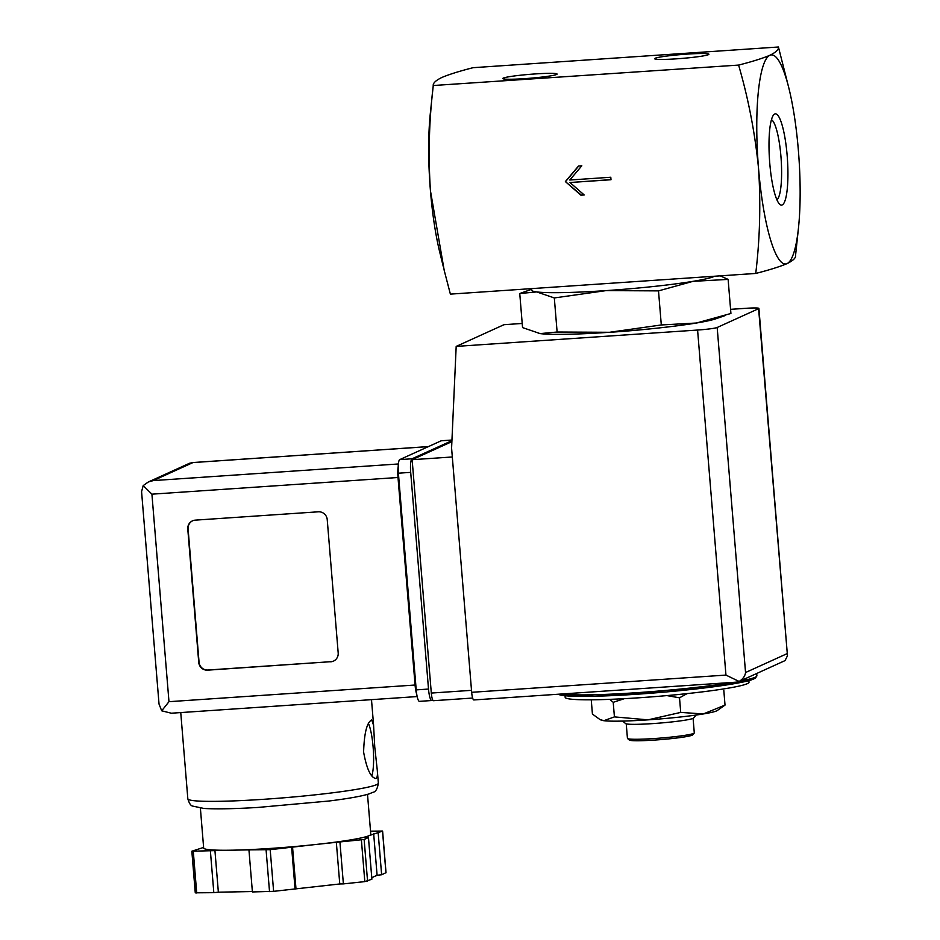 <?xml version="1.0" encoding="UTF-8"?>
<svg xmlns="http://www.w3.org/2000/svg" width="940" height="940" viewBox="0 0 940 940"><rect width="100%" height="100%" fill="white"/><g stroke="black" fill="none" stroke-linecap="round" stroke-linejoin="round"><path stroke-width="1.41" d="M738.605 65.083C748.393 98.724 755.043 133.198 758.545 168.495A104.798 20.539 -93.9 0 1 769.895 55.272C762.54 58.374 752.106 61.652 738.605 65.083L433.27 85.517L430.356 113.047A104.798 20.539 -93.9 0 0 430.438 190.714C428.135 155.347 429.075 120.367 433.246 85.775C432.788 83.284 435.631 80.523 441.788 77.503C449.144 74.389 459.578 71.123 473.079 67.692L778.426 47C778.896 49.491 776.052 52.241 769.895 55.272A104.798 20.539 -93.9 0 1 789.024 88.748A104.798 20.539 -93.9 0 1 798.377 150.412A104.798 20.539 -93.9 0 1 798.459 228.079A104.798 20.539 -93.9 0 1 787.027 263.623A104.798 20.539 -93.9 0 1 758.545 168.495C760.848 203.863 759.908 238.842 755.736 273.446L450.378 294.126L444.209 270.391L430.438 190.714A104.798 20.539 -93.9 0 0 439.791 252.378L443.304 266.666M611 179.74L610.789 177.249L569.781 180.022L581.813 165.804L578.523 166.016L565.375 181.584L580.92 195.191L584.21 194.968L569.981 182.525L611 179.74M624.348 698.678L613.221 702.309L609.743 699.36M687.058 693.626L679.526 697.821L666.93 695.6M658.505 290.883L606.1 290.613L554.318 297.945L536.716 291.929L519.75 293.515L522.546 327.59L540.148 333.606L557.115 332.02L609.519 332.29L661.302 324.958L696.423 323.019L730.92 313.478L728.124 279.403L693.003 281.342L658.505 290.883L661.302 324.958M538.303 333.324A92.226 6.627 -4.7 0 0 538.655 333.383A92.226 6.627 -4.7 0 0 540.148 333.606A92.226 6.627 -4.7 0 0 609.519 332.29A92.226 6.627 -4.7 0 0 696.423 323.019A92.226 6.627 -4.7 0 0 715.728 318.825L725.28 315.511M519.75 293.515L531.629 289.309M554.318 297.945L557.115 332.02M720.205 275.855L728.124 279.403M771.458 119.697A40.408 7.92 -93.9 0 1 780.928 156.322A40.408 7.92 -93.9 0 1 776.886 199.785M787.156 155.5A45.731 8.965 -93.9 0 1 779.707 204.274A45.731 8.965 -93.9 0 1 769.519 160.059A45.731 8.965 -93.9 0 1 773.644 114.868A45.731 8.965 -93.9 0 1 787.156 155.5M789.024 88.748L778.426 47M503.264 78.102A27.248 1.962 -4.7 0 0 502.853 78.666A27.248 1.962 -4.7 0 0 530.078 78.243A27.248 1.962 -4.7 0 0 557.02 74.213A27.248 1.962 -4.7 0 0 533.415 74.06A27.248 1.962 -4.7 0 0 503.264 78.102M655.098 58.28A27.248 1.962 -4.7 0 0 654.686 58.844A27.248 1.962 -4.7 0 0 681.923 58.421A27.248 1.962 -4.7 0 0 708.854 54.391A27.248 1.962 -4.7 0 0 685.248 54.238A27.248 1.962 -4.7 0 0 655.098 58.28M755.736 273.446C769.237 270.003 779.671 266.737 787.027 263.623C793.172 260.603 796.016 257.842 795.557 255.363M531.582 288.627L531.711 290.213A92.226 6.627 -4.7 0 0 536.716 291.929A92.226 6.627 -4.7 0 0 606.1 290.613A92.226 6.627 -4.7 0 0 693.003 281.342A92.226 6.627 -4.7 0 0 714.482 276.243M565.046 695.776L565.175 697.351A92.226 6.627 -4.7 0 0 657.636 696.387A92.226 6.627 -4.7 0 0 749.004 682.229L748.875 680.666M591.248 699.818L592.423 714.071L599.908 719.5L603.844 720.698L614.419 716.891L648.001 719.852L680.725 712.402L703.296 713.954L725.022 705.094L717.232 710.546A58.691 4.218 -4.7 0 1 703.296 713.954A58.691 4.218 -4.7 0 1 648.001 719.852A58.691 4.218 -4.7 0 1 603.844 720.698A58.691 4.218 -4.7 0 1 601.154 720.087L599.908 719.5M613.221 702.309L614.419 716.891M679.526 697.821L680.725 712.402M723.823 690.512L725.022 705.094M626.24 723.859L627.438 738.382A33.535 2.409 -4.7 0 0 627.544 738.546L629.342 740.062A31.854 2.291 -4.7 0 0 661.184 739.58A31.854 2.291 -4.7 0 0 692.686 734.857L694.214 733.059A33.535 2.409 -4.7 0 0 694.284 732.883L693.097 718.36M627.544 738.546A33.535 2.409 -4.7 0 0 661.055 738.029A33.535 2.409 -4.7 0 0 694.214 733.059M622.656 721.086L625.641 723.6A34.204 2.456 -4.7 0 0 659.833 723.072A34.204 2.456 -4.7 0 0 693.65 718.007L696.176 715.034M565.375 181.584L581.249 195.05L584.081 194.85M578.735 166.004L565.692 181.432M569.981 182.525L610.988 179.622M451.882 441.647L412.131 459.695L431.307 693.062A8.389 1.645 86.1 0 0 433.469 700.7A8.389 1.645 86.1 0 0 433.587 700.664M736.431 682.135L739.11 681.453C742.941 679.068 745.079 676.083 745.549 672.523L717.173 327.484A16.767 1.199 175.3 0 1 697.586 330.046L456.182 346.402L451.588 448.11L471.669 692.31A8.389 1.645 86.1 0 0 473.831 699.948A8.389 1.645 86.1 0 0 473.948 699.924M738.675 681.688L785.041 660.609L787.473 655.779L758.909 308.414A16.767 1.199 175.3 0 0 745.385 308.344L730.58 309.342M522.205 323.454L503.969 324.7L456.182 346.402M717.173 327.484L758.604 308.673A16.767 1.199 175.3 0 0 758.909 308.414M787.473 655.779L758.604 308.673M604.326 332.631A75.459 5.417 -4.7 0 0 650.821 328.812M739.11 681.453L725.95 675.084L471.669 692.31M412.131 459.695L452.316 456.981M374.755 746.995L373.579 725.304L371.688 719.946C366.906 722.366 364.215 733.071 363.604 752.047C366.588 768.532 370.607 777.357 375.647 778.496C377.222 778.261 377.751 775.465 377.269 770.13L374.755 746.995M200.385 808.118L203.663 848.021A83.836 6.016 -4.7 0 0 232.415 850.183L191.842 851.217L203.616 847.422M249.887 849.854L232.415 850.183A83.836 6.016 -4.7 0 0 314.442 844.637L270.191 849.666L249.887 849.854M336.332 842.299L314.442 844.637A83.836 6.016 -4.7 0 0 369.255 835.59L364.838 837.599L368.457 837.528L364.132 839.491L336.332 842.299L339.763 883.964L273.622 891.343L252.402 891.943L248.971 850.277M370.524 831.16L382.603 831.066L369.255 835.59A83.836 6.016 -4.7 0 0 370.783 834.274L367.505 794.382M148.285 482.009L189.598 463.244L192.947 462.574L153.279 480.587L148.285 482.009L143.197 485.604L141.576 491.655L159.036 704.095L161.704 710.805L171.315 713.213L417.16 696.564M330.669 661.831A8.389 8.202 -114.4 0 0 338.188 652.936L327.226 519.585A8.389 8.202 -114.4 0 0 318.343 511.807L195.297 520.137A8.389 8.202 -114.4 0 0 187.777 529.032L198.739 662.383A8.389 8.202 -114.4 0 0 207.634 670.161L330.986 661.678A8.389 8.202 -114.4 0 0 333.618 661.055M398.196 466.675A12.572 2.468 86.1 0 0 398.008 477.497L415.069 685.025A12.572 2.468 86.1 0 0 416.726 694.284M441.53 440.778A12.572 2.468 86.1 0 0 441.353 440.754A12.572 2.468 86.1 0 0 441.177 440.801L399.747 459.613A12.572 2.468 86.1 0 0 398.396 473.196L416.209 689.889A12.572 2.468 86.1 0 0 419.44 701.357L431.754 700.523A12.572 2.468 86.1 0 0 431.93 700.476L432.788 700.089M451.929 440.672L412.061 458.779A12.572 2.468 86.1 0 0 410.698 472.362L428.511 689.055A12.572 2.468 86.1 0 0 431.754 700.523M143.197 485.604L151.916 494.17L398.008 477.497M151.916 494.17L168.977 701.687L161.704 710.805M210.395 851.005L213.827 892.671L195.344 892.824M214.931 850.524L218.362 892.189L213.827 892.671M252.367 891.543L218.362 892.189M291.635 847.386L295.054 889.052M292.54 846.964L295.971 888.641M339.951 842.228L343.382 883.894L339.763 883.964M368.457 837.528L371.887 879.194L364.814 881.614L343.382 883.894M373.662 833.58L377.093 875.258L371.758 877.678M378.197 833.099L381.628 874.776L377.093 875.258M385.94 872.696L381.628 874.776M192.677 520.772A8.389 8.202 -114.4 0 0 188.094 528.891L199.057 662.242A8.389 8.202 -114.4 0 0 207.952 670.02L330.986 661.678M371.84 775.794A29.34 5.746 86.1 0 0 373.121 747.1A29.34 5.746 86.1 0 0 368.504 723.624M558.454 694.214A98.935 7.109 -4.7 0 0 663.1 692.216A98.935 7.109 -4.7 0 0 755.22 677.211M561.403 694.014A100.604 7.226 -4.7 0 0 637.496 692.639A100.604 7.226 -4.7 0 0 733.141 682.381M739.686 681.218A100.604 7.226 -4.7 0 0 756.888 675.719L756.7 673.498M725.95 675.084L697.586 330.046M745.549 672.523L786.968 653.711M431.307 693.062L471.504 690.336M180.75 712.579L187.836 798.8A95.575 6.862 -4.7 0 0 283.657 797.813A95.575 6.862 -4.7 0 0 378.35 783.138L377.281 770.13M192.947 462.574L428.37 446.618M153.279 480.587L398.372 463.972M168.977 701.687L415.069 685.025M441.177 440.801L451.952 440.073M399.747 459.613L412.061 458.779M398.396 473.196L410.698 472.362M416.209 689.889L428.511 689.055M193.287 851.323L196.707 893M266.091 849.948L269.522 891.625M270.191 849.666L273.622 891.343M361.395 839.937L364.814 881.614M364.132 839.491L367.564 881.156M382.521 831.136L385.952 872.814M798.459 228.079L795.534 255.621M557.855 694.261L561.544 695.33L594.679 696.246L666.742 691.899L738.852 682.875L755.419 678.21L756.888 675.719M736.901 682.123L473.831 699.948M433.469 700.7L472.632 698.044M373.603 725.304L371.488 699.654M441.353 440.754L451.952 440.038M192.23 462.586L428.452 446.582M187.836 798.8C189.222 803.418 190.844 805.85 192.712 806.097L203.91 808.447C215.66 809.199 233.578 808.87 257.689 807.46L328.906 801.021C348.164 798.624 361.571 796.239 369.126 793.877L372.945 792.303C375.647 791.938 377.445 788.883 378.35 783.138M191.842 851.217L195.273 892.894M382.603 831.066L386.023 872.743"/></g></svg>
